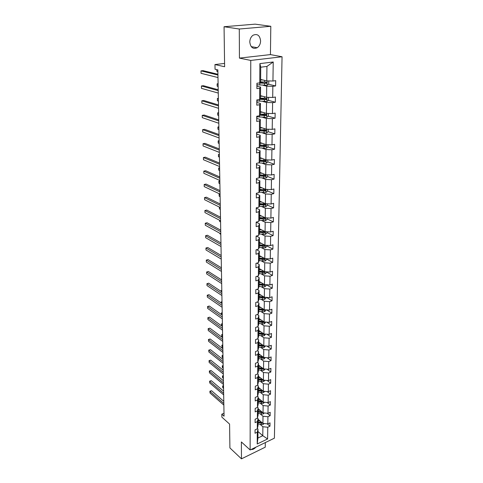 <?xml version="1.0" encoding="UTF-8"?>
<svg xmlns="http://www.w3.org/2000/svg" width="483" height="483" viewBox="0 0 483 483"><rect width="100%" height="100%" fill="white"/><g stroke="black" fill="none" stroke-linecap="round" stroke-linejoin="round"><path stroke-width="0.72" d="M249.789 42.009C250.544 47.521 253.038 49.423 257.27 47.708C259.365 46.205 260.476 43.947 260.603 40.934C259.872 35.331 257.336 33.442 253.001 35.259C250.961 36.799 249.892 39.051 249.789 42.009M251.106 449.486C252.706 449.709 254.306 448.93 255.899 447.161M239.435 58.111L270.432 54.591L270.806 26.299L239.284 29.016L239.435 58.111L250.762 60.429L250.128 449.963L241.379 441.957L241.464 458.85L265.245 447.186L265.306 442.591M241.464 458.85L229.908 447.922L229.576 424.086L221.866 417.137L221.812 414.191L224.058 416.201L217.851 69.902L215.056 69.244L214.965 64.553L224.619 66.745L224.064 26.728L255.151 24.15L270.806 26.299M239.284 29.016L224.064 26.728M270.432 54.591L282.054 56.765L274.398 438.172L250.128 449.963M260.633 79.441L266.773 80.884L266.936 66.419L273.221 61.993L272.937 81.029L275.684 80.649L275.6 85.938L268.476 84.229M266.773 80.884L272.937 81.029M250.762 60.429L282.054 56.765M260.506 95.688L266.592 97.288L266.713 86.179L272.853 86.33L275.6 85.938M272.853 86.33L272.69 97.457L275.413 97.035L275.328 102.221L268.379 100.355M260.391 111.615L266.411 113.378L266.531 102.481L272.611 102.656L275.328 102.221M272.611 102.656L272.448 113.565L275.147 113.107L275.062 118.19L268.282 116.18M260.271 127.246L266.23 129.154L266.35 118.468L272.376 118.667L275.062 118.19M272.376 118.667L272.213 129.366L274.887 128.864L274.803 133.857L268.137 131.696M260.156 142.582L266.061 144.634L266.175 134.147L272.14 134.365L274.803 133.857M272.14 134.365L271.983 144.864L274.634 144.326L274.549 149.223L267.944 146.904M260.041 157.627L265.885 159.819L266 149.531L271.911 149.766L274.549 149.223M271.911 149.766L271.754 160.066L274.38 159.499L274.302 164.298L267.763 161.829M259.932 172.395L265.722 174.719L265.831 164.625L271.681 164.878L274.302 164.298M271.681 164.878L271.531 174.979L274.133 174.381L274.054 179.096L267.576 176.482M259.818 186.891L265.553 189.342L265.668 179.434L271.464 179.706L274.054 179.096M271.464 179.706L271.313 189.62L273.891 188.992L273.819 193.617L267.401 190.863M259.715 201.121L265.396 203.699L265.505 193.973L271.247 194.257L273.819 193.617M271.247 194.257L271.102 203.995L273.656 203.337L273.577 207.877L267.226 204.991M259.606 215.098L265.239 217.791L265.342 208.245L271.035 208.541L273.577 207.877M271.035 208.541L270.891 218.105L273.42 217.416L273.348 221.872L267.051 218.859M259.504 228.827L265.082 231.635L265.185 222.258L270.824 222.572L273.348 221.872M270.824 222.572L270.685 231.955L273.191 231.242L273.118 235.619L266.882 232.486M259.401 242.309L264.925 245.225L265.034 236.018L270.619 236.344L273.118 235.619M270.619 236.344L270.48 245.563L272.967 244.821L272.895 249.125L266.719 245.871M259.305 255.555L264.781 258.574L264.877 249.53L270.414 249.874L272.895 249.125M270.414 249.874L270.281 258.93L272.75 258.163L272.678 262.39L266.556 259.021M259.202 268.572L264.63 271.694L264.732 262.806L270.22 263.163L272.678 262.39M270.22 263.163L270.088 272.062L272.533 271.271L272.46 275.419L266.393 271.941M259.105 281.366L264.485 284.584L264.587 275.847L270.021 276.222L272.46 275.419M270.021 276.222L269.894 284.958L272.315 284.149L272.249 288.224L266.35 284.71M259.015 293.942L264.346 297.25L264.442 288.665L269.834 289.045L272.249 288.224M269.834 289.045L269.701 297.637L272.11 296.804L272.044 300.812L266.531 297.407M258.918 306.3L264.207 309.7L264.298 301.259L269.641 301.658L272.044 300.812M269.641 301.658L269.52 310.098L271.899 309.241L271.838 313.183L266.682 309.887M258.828 318.454L264.068 321.938L264.159 313.642L269.46 314.047L271.838 313.183M269.46 314.047L269.333 322.348L271.7 321.473L271.633 325.343L266.803 322.149M258.737 330.402L263.929 333.97L264.026 325.814L269.279 326.23L271.633 325.343M269.279 326.23L269.158 334.393L271.5 333.493L271.434 337.303L266.906 334.212M258.647 342.157L263.796 345.798L263.887 337.78L269.097 338.209L271.434 337.303M269.097 338.209L268.977 346.233L271.301 345.315L271.241 349.064L266.984 346.063M258.562 353.713L263.67 357.432L263.754 349.547L268.922 349.988L271.241 349.064M268.922 349.988L268.808 357.879L271.114 356.943L271.048 360.632L267.045 357.728M258.477 365.088L263.543 368.879L263.627 361.121L268.747 361.574L271.048 360.632M268.747 361.574L268.633 369.332L270.921 368.378L270.86 372.007L267.087 369.193M258.393 376.275L263.416 380.139L263.501 372.508L268.578 372.967L270.86 372.007M268.578 372.967L268.463 380.598L270.734 379.632L270.679 383.2L267.117 380.477M258.308 387.288L263.289 391.212L263.374 383.707L268.415 384.172L270.679 383.2M268.415 384.172L268.3 391.689L270.552 390.699L270.492 394.206L267.135 391.574M258.224 398.119L263.169 402.116L263.247 394.726L268.246 395.203L270.492 394.206M268.246 395.203L268.137 402.593L270.371 401.59L270.317 405.044L267.141 402.496M258.145 408.781L263.048 412.838L263.126 405.569L268.089 406.052L270.317 405.044M268.089 406.052L267.98 413.327L270.196 412.313L270.136 415.712L267.141 413.243M258.067 419.28L262.927 423.398L263.006 416.243L267.926 416.732L270.136 415.712M267.926 416.732L267.824 423.893L270.021 422.86L269.967 426.205L267.129 423.82M257.976 431.518L262.788 435.702L262.891 426.743L267.769 427.244L269.967 426.205M267.769 427.244L267.594 438.969L257.216 443.992L257.294 432.188L255.048 433.251L255.066 429.876L257.318 428.819L257.373 421.611L255.102 422.661L255.121 419.226L257.397 418.187L257.445 410.864L255.163 411.896L255.181 408.407L257.469 407.38L257.524 399.936L255.223 400.956L255.241 397.412L257.548 396.398L257.602 388.833L255.278 389.835L255.302 386.231L257.626 385.235L257.68 377.549L255.338 378.527L255.362 374.868L257.705 373.89L257.759 366.072L255.404 367.038L255.422 363.313L257.789 362.353L257.844 354.401L255.465 355.349L255.483 351.558L257.868 350.616L257.928 342.532L255.525 343.461L255.549 339.609L257.952 338.686L258.013 330.463L255.592 331.368L255.61 327.45L258.037 326.55L258.097 318.182L255.658 319.07L255.676 315.085L258.127 314.204L258.188 305.691L255.724 306.554L255.749 302.497L258.212 301.64L258.278 292.976L255.791 293.821L255.815 289.691L258.302 288.852L258.369 280.037L255.863 280.858L255.881 276.656L258.399 275.841L258.459 266.87L255.93 267.66L255.954 263.386L258.49 262.595L258.556 253.46L256.002 254.227L256.026 249.874L258.586 249.107L258.653 239.803L256.075 240.552L256.099 236.115L258.683 235.378L258.749 225.905L256.153 226.618L256.177 222.102L258.779 221.395L258.846 211.741L256.225 212.429L256.25 207.823L258.882 207.147L258.948 197.318L256.304 197.976L256.328 193.285L258.979 192.632L259.051 182.616L256.382 183.244L256.407 178.462L259.087 177.847L259.16 167.637L256.461 168.229L256.491 163.357L259.19 162.771L259.262 152.368L256.545 152.93L256.57 147.961L259.299 147.412L259.377 136.804L256.63 137.323L256.654 132.264L259.407 131.75L259.486 120.931L256.714 121.42L256.739 116.252L259.522 115.775L259.6 104.745L256.799 105.191L256.829 99.921L259.637 99.486L259.715 88.232L256.89 88.643L256.914 83.263L259.751 82.871L259.89 63.605L273.221 61.993M264.744 99.377L260.488 98.236L260.572 87.061L257.047 86.185M260.572 87.061L259.715 88.232M260.488 98.23L259.637 99.486M263.06 85.286L266.713 86.179M266.592 97.288L272.69 97.457M259.522 115.775L260.367 114.405L260.452 103.453L256.956 102.481M260.452 103.453L259.6 104.745M262.915 101.496L266.531 102.481M266.411 113.378L272.448 113.565M259.407 131.75L260.246 130.265L260.331 119.518L256.871 118.462M260.331 119.518L259.486 120.931M262.77 117.387L266.35 118.468M266.23 129.154L272.213 129.366M259.299 147.412L260.132 145.818L260.21 135.282L256.787 134.135M260.21 135.282L259.377 136.804M262.631 132.982L266.175 134.147M266.061 144.634L271.983 144.864M259.19 162.771L260.017 161.074L260.096 150.738L256.702 149.513M260.096 150.738L259.262 152.368M262.492 148.281L266 149.531M265.885 159.819L271.754 160.066M259.087 177.847L259.902 176.047L259.981 165.904L256.618 164.594M259.981 165.904L259.16 167.637M262.36 163.29L265.831 164.625M265.722 174.719L271.531 174.979M258.979 192.632L259.794 190.743L259.866 180.787L256.539 179.404M259.866 180.787L259.051 182.616M262.221 178.022L265.668 179.434M265.553 189.342L271.313 189.62M258.882 207.147L259.685 205.16L259.757 195.392L256.461 193.931M259.757 195.392L258.948 197.318M262.094 192.488L265.505 193.973M265.396 203.699L271.102 203.995M258.779 221.395L259.576 219.318L259.649 209.731L256.382 208.197M259.649 209.731L258.846 211.741M261.967 206.688L265.342 208.245M265.239 217.791L270.891 218.105M258.683 235.378L259.474 233.223L259.54 223.804L256.31 222.204M259.54 223.804L258.749 225.905M261.84 220.628L265.185 222.258M265.082 231.635L270.685 231.955M258.586 249.107L259.365 246.873L259.437 237.624L256.376 236.036M259.437 237.624L258.653 239.803M261.714 234.321L265.034 236.018M264.925 245.225L270.48 245.563M258.49 262.595L259.268 260.277L259.335 251.196L256.594 249.705M259.335 251.196L258.556 253.46M261.593 247.773L264.877 249.53M264.781 258.574L270.281 258.93M258.399 275.841L259.166 273.45L259.232 264.527L256.775 263.126M259.232 264.527L258.459 266.87M261.472 260.983L264.732 262.806M264.63 271.694L270.088 272.062M258.302 288.852L259.069 286.389L259.136 277.622L256.926 276.318M259.136 277.622L258.369 280.037M261.357 273.97L264.587 275.847M264.485 284.584L269.894 284.958M258.212 301.64L258.973 299.104L259.039 290.488L257.059 289.275M259.039 290.488L258.278 292.976M261.243 286.733L264.442 288.665M264.346 297.25L269.701 297.637M258.127 314.204L258.882 311.601L258.942 303.137L257.167 302.002M258.942 303.137L258.188 305.691M261.128 299.273L264.298 301.259M264.207 309.7L269.52 310.098M258.037 326.55L258.785 323.888L258.852 315.562L257.258 314.511M258.852 315.562L258.097 318.182M261.019 311.601L264.159 313.642M264.068 321.938L269.333 322.348M257.952 338.686L258.695 335.963L258.755 327.782L257.336 326.81M258.755 327.782L258.013 330.463M260.911 323.725L264.026 325.814M263.929 333.97L269.158 334.393M257.868 350.616L258.604 347.838L258.665 339.79L257.397 338.897M258.665 339.79L257.928 342.532M260.802 335.643L263.887 337.78M263.796 345.798L268.977 346.233M257.789 362.353L258.52 359.515L258.58 351.6L257.451 350.785M258.58 351.6L257.844 354.401M260.693 347.362L263.754 349.547M263.67 357.432L268.808 357.879M257.705 373.89L258.429 370.998L258.49 363.216L257.493 362.473M258.49 363.216L257.759 366.072M260.591 358.893L263.627 361.121M263.543 368.879L268.633 369.332M257.626 385.235L258.345 382.295L258.405 374.639L257.524 373.963M258.405 374.639L257.68 377.549M260.488 370.232L263.501 372.508M263.416 380.139L268.463 380.598M257.469 407.38L258.182 404.337L258.236 396.929L257.554 396.38L258.26 393.404L258.32 385.875L257.548 385.271M258.32 385.875L257.602 388.833M260.385 381.389L263.374 383.707M263.289 391.212L268.3 391.689M258.236 396.929L257.524 399.936M260.289 392.371L263.247 394.726M263.169 402.116L268.137 402.593M257.397 418.187L258.097 415.096L258.151 407.803L257.499 407.266M258.151 407.803L257.445 410.864M260.192 403.178L263.126 405.569M263.048 412.838L267.98 413.327M257.318 428.819L258.019 425.686L258.073 418.507L257.445 417.976M258.073 418.507L257.373 421.611M260.096 413.81L263.006 416.243M262.927 423.398L267.824 423.893M257.216 443.992L257.928 438.027L257.994 429.043L257.385 428.518M257.994 429.043L257.294 432.188M224.003 413.225L221.812 414.191M224.571 63.43L214.965 64.553M266.936 66.419L260.723 67.197L260.615 81.736L259.751 82.871M259.999 424.279L262.891 426.743M257.928 438.027L262.788 435.702L267.594 438.969M259.89 63.605L260.723 67.197M259.945 215.46L259.606 215.297M265.143 175.498L264.702 175.323M265.27 160.887L264.267 160.513M265.36 145.999L263.555 145.365M265.402 130.808L262.601 129.903M265.33 115.304L261.412 114.145M263.633 83.064L260.228 82.249M223.792 401.331L211.566 390.723L209.954 391.393L223.828 403.492M209.996 392.987L209.9 391.188L209.996 392.987L223.858 405.116M209.9 391.188L211.566 390.723M258.852 419.944L258.061 419.757M260.029 420.941L258.061 420.47M264.116 423.519L263.199 424.406L261.182 424.563L258.031 423.808M261.973 422.583L258.049 421.744M258.043 422.54L262.782 423.271M262.661 423.319L261.943 422.71L258.049 421.822M223.532 386.786L222.711 386.098L222.741 387.686L223.563 388.374M223.514 385.766L222.633 385.911L223.508 385.603M222.741 387.686L222.633 385.911M223.611 391.127L211.294 380.682L209.67 381.341L223.647 393.253M209.719 382.959L209.622 381.153L209.719 382.959L223.677 394.907M209.622 381.153L211.294 380.682M223.424 380.773L211.023 370.491L209.387 371.137L223.46 382.862M209.435 372.785L209.332 370.974L209.435 372.785L223.49 384.54M209.332 370.974L211.023 370.491M258.936 409.439L258.145 409.252M260.126 410.423L258.139 409.958M264.322 412.965L263.32 413.937L261.285 414.088L258.109 413.345M262.13 412.077L258.127 411.244M258.121 412.059L262.945 412.754M262.776 412.826L262.052 412.222L258.127 411.353M223.351 376.806L222.53 376.13L222.56 377.736L223.381 378.412M223.333 375.798L222.452 375.955L223.333 375.647M222.56 377.736L222.452 375.955M259.027 398.765L258.224 398.584M260.222 399.731L258.218 399.278M264.539 402.248L263.44 403.299L261.388 403.45L258.194 402.719M262.287 401.403L258.206 400.588M258.2 401.415L261.406 402.146L263.108 402.067M262.891 402.164L262.16 401.572L258.206 400.715M223.17 366.675L222.343 366.011L222.373 367.641L223.2 368.312M223.152 365.685L222.265 365.854L223.152 365.546M222.373 367.641L222.265 365.854M223.237 370.256L210.745 360.149L209.097 360.783L223.273 372.308M209.145 362.455L209.042 360.638L209.145 362.455L223.303 374.011M209.042 360.638L210.745 360.149M259.111 387.921L258.302 387.74M260.319 388.869L258.302 388.423M264.762 391.351L263.561 392.492L261.496 392.643L258.272 391.918M262.456 390.554L258.29 389.757M258.284 390.596L261.508 391.315L263.271 391.2M263.012 391.333L262.275 390.753L258.29 389.908M222.989 356.394L222.15 355.742L222.18 357.396L223.013 358.054M222.971 355.428L222.071 355.603L222.965 355.301M222.18 357.396L222.071 355.603M223.043 359.575L210.467 349.65L208.807 350.278L223.08 361.592M208.849 351.968L208.753 350.145L208.849 351.968L223.11 363.325M208.753 350.145L210.467 349.65M259.202 376.897L258.387 376.722M260.422 377.833L258.381 377.392M264.986 380.284L263.688 381.51L261.605 381.655L258.357 380.948M262.625 379.535L258.375 378.744M258.369 379.602L261.617 380.308L263.452 380.139M263.132 380.326L262.39 379.753L258.369 378.926M222.802 345.961L221.957 345.321L221.987 346.999L222.832 347.645M222.784 345.007L221.878 345.2L222.778 344.898M221.987 346.999L221.878 345.2M222.85 348.726L210.177 338.994L208.505 339.603L222.886 350.706M208.553 341.324L208.451 339.495L208.553 341.324L222.917 352.463M208.451 339.495L210.177 338.994M259.293 365.697L258.471 365.528M260.518 366.621L258.465 366.186M265.185 369.024L263.815 370.346L261.72 370.491L258.441 369.797M262.806 368.33L258.459 367.563M258.453 368.426L261.732 369.121L263.627 368.885M263.253 369.139L262.511 368.577L258.453 367.768M222.609 335.371L221.763 334.743L221.794 336.446L222.639 337.08M222.591 334.435L221.685 334.647L222.591 334.339M221.794 336.446L221.685 334.647M222.651 337.708L209.888 328.168L208.203 328.772L222.687 339.652M208.251 330.517L208.149 328.681L208.251 330.517L222.717 341.439M208.149 328.681L209.888 328.168M259.389 354.317L258.556 354.148M260.621 355.216L258.556 354.794M265.33 357.577L263.947 359.002L261.828 359.147L258.526 358.464M262.987 356.937L258.544 356.188M258.538 357.07L261.846 357.752L263.796 357.444M263.38 357.77L262.625 357.221L258.544 356.424M222.415 324.618L221.564 324.002L221.594 325.735L222.446 326.357M222.397 323.701L221.486 323.924L222.397 323.622M221.594 325.735L221.486 323.924M222.452 326.52L209.598 317.18L207.895 317.772L222.482 328.422M207.944 319.547L207.841 317.705L207.944 319.547L222.518 330.233M207.841 317.705L209.598 317.18M259.48 342.743L258.647 342.58M260.729 343.624L258.64 343.214M265.475 345.937L264.08 347.47L261.943 347.615L258.61 346.945M263.181 345.357L258.628 344.633M258.622 345.526L261.961 346.196L263.507 346.214L263.959 345.81M263.507 346.214L262.746 345.671L258.628 344.892M222.222 313.702L221.359 313.099L221.389 314.542M222.204 312.809L221.28 313.044L222.204 312.743M221.365 314.524L221.28 313.044M222.246 315.145L209.296 306.023L207.581 306.596L222.283 317.011M207.636 308.402L207.533 306.554L207.636 308.402L222.313 318.852M207.533 306.554L209.296 306.023M259.576 330.982L258.737 330.819M260.832 331.845L258.731 331.435M265.62 334.103L264.213 335.745L262.058 335.884L258.701 335.232M263.374 333.584L258.719 332.884M258.713 333.795L262.076 334.441L263.64 334.459L264.116 333.982M263.64 334.459L262.873 333.934L258.719 333.167M222.023 302.618L221.154 302.032L221.172 303.004M222.005 301.742L221.075 301.996L222.005 301.694M221.111 302.962L221.075 301.996M222.041 303.596L208.994 294.684L207.267 295.252L222.071 305.413M207.316 297.081L207.267 295.252L207.316 297.081L222.108 307.285M207.213 295.228L208.994 294.684M221.83 291.859L208.686 283.171L206.941 283.72L221.86 293.628M206.996 285.58L206.941 283.72L206.996 285.58L221.896 295.53M206.893 283.72L208.686 283.171M221.612 279.923L208.372 271.476L206.615 272.014L221.649 281.649M206.67 273.903L206.615 272.014L206.67 273.903L221.679 283.581M221.395 267.793L208.052 259.588L206.283 260.114L221.425 269.472M206.338 262.034L206.283 260.114L206.338 262.034L221.462 271.44M221.178 255.465L207.732 247.513L205.945 248.02L221.208 257.095M205.999 249.971L205.945 248.02L205.999 249.971L221.244 259.093M255.954 263.682L256.087 263.344M220.954 242.931L207.4 235.239L205.601 235.728L220.979 244.507M205.655 237.714L205.601 235.728L205.655 237.714L221.015 246.535M256.026 250.381L256.153 249.832M220.725 230.18L207.068 222.766L205.251 223.237L220.749 231.701M205.305 225.253L205.251 223.237L205.305 225.253L220.785 233.766M256.099 236.839L256.231 236.513M220.489 217.217L206.73 210.081L204.895 210.534L220.52 218.678M204.955 212.586L204.895 210.534L204.955 212.586L220.556 220.779M256.171 223.049L256.304 222.065M220.254 204.025L206.386 197.185L204.532 197.625L220.278 205.432M204.593 199.708L204.532 197.625L204.593 199.708L220.32 207.569M256.244 209.006L256.382 207.793L256.382 208.71M220.013 190.61L206.036 184.071L204.17 184.494L220.037 191.956M204.224 186.613L204.17 184.494L204.224 186.613L220.079 194.13M259.673 319.015L258.828 318.858M260.941 319.861L258.822 319.462M265.771 322.07L264.346 323.827L262.178 323.96L258.791 323.326M263.579 321.612L258.81 320.935M258.803 321.859L262.191 322.493L263.772 322.511L264.261 321.95M263.772 322.511L262.994 321.992L258.81 321.249M221.818 291.364L220.948 290.79L220.954 291.279M221.806 290.506L220.87 290.772L221.806 290.476M220.876 291.225L220.87 290.772M259.776 306.85L258.918 306.693M261.055 307.671L258.912 307.285M265.922 309.826L265.916 310.406L264.485 311.698L262.299 311.831L258.882 311.215M263.79 309.434L258.9 308.782M258.894 309.724L263.905 310.358L264.394 309.712M263.905 310.358L258.9 309.126M221.6 279.096L220.743 279.367L221.6 279.083M259.872 294.473L259.009 294.322M261.164 295.276L259.003 294.902M266.079 297.377L266.067 298.071L264.63 299.369L262.42 299.496L258.973 298.892M264.014 297.045L258.997 296.423M258.985 297.377L264.038 297.999L264.515 297.262M264.038 297.999L258.991 296.797M221.395 267.51L221.081 267.6M259.975 281.885L259.105 281.74M261.279 282.664L259.099 282.301M266.236 284.704L266.224 285.525L264.775 286.824L262.547 286.95L259.069 286.365M264.249 284.439L259.087 283.847M259.081 284.819L264.177 285.423L264.618 284.59M264.177 285.423L259.087 284.258M260.077 269.079L259.202 268.934M261.394 269.834L259.196 269.478M266.393 271.814L266.381 272.762L264.919 274.06L259.117 273.607M264.533 271.639L259.184 271.054M259.178 272.044L264.322 272.623L264.672 271.694M264.322 272.623L259.184 271.5M260.186 256.044L259.299 255.912M261.514 256.775L259.299 256.437M266.556 258.689L266.544 259.776L265.064 261.074L259.154 260.627M259.274 259.045L264.467 259.606L264.551 258.592L259.286 258.037M264.467 259.606L259.28 258.514M219.88 233.271L219.892 233.82L220.797 234.321M219.892 233.82L219.837 233.247M260.295 242.78L259.401 242.647M261.635 243.486L259.395 243.16M266.725 245.334L266.707 246.559L265.215 247.851L259.178 247.411M259.377 245.817L264.612 246.354L264.678 245.322L259.383 244.79M264.612 246.354L259.377 245.304M219.644 220.302L219.662 221.492L220.574 221.975M219.662 221.492L219.56 220.26M260.403 229.28L259.504 229.153M261.756 229.956L259.498 229.642M266.894 231.737L266.876 233.102L265.372 234.4L259.196 233.965M259.48 232.347L264.756 232.866L264.805 231.816L259.486 231.303M264.756 232.866L259.48 231.852M219.397 207.11L219.433 208.958L220.351 209.423M219.433 208.958L219.324 207.074M260.518 215.533L259.606 215.412M261.877 216.185L259.6 215.883M267.063 217.893L267.045 219.403L265.529 220.701L259.208 220.272M259.582 218.636L264.907 219.137L264.932 218.068L259.588 217.573M264.907 219.137L259.582 218.165M220.085 194.601L219.155 194.16L219.197 196.225L220.121 196.666M219.813 194.003L219.077 194.353L219.197 196.225M260.627 201.538L259.709 201.423M262.003 202.16L259.709 201.876M267.238 203.796L267.22 205.456L265.686 206.754L259.208 206.332M259.685 204.677L265.07 205.148L265.076 204.067L259.697 203.597M264.237 204.768L259.691 204.224M219.85 181.596L218.92 181.179L218.956 183.274L219.892 183.697M219.843 180.968L218.835 181.397L218.956 183.274M256.322 194.703L256.461 193.248L256.461 194.42M219.771 176.959L205.673 170.734L203.796 171.139L219.789 178.239M203.856 173.294L203.796 171.139L203.856 173.294L219.831 180.455M260.748 187.283L259.818 187.175M262.136 187.881L259.818 187.603M267.419 189.433L267.395 191.256L265.849 192.548L259.196 192.137M259.794 190.459L265.252 190.906L265.233 189.807L259.8 189.36M265.252 190.906L259.8 190.03M219.614 168.374L218.672 167.975L218.714 170.107L219.656 170.511M219.602 167.776L218.672 167.975L218.714 170.107M256.401 180.135L256.539 178.432L256.539 179.863M219.517 163.067L205.311 157.174L203.415 157.555L219.542 164.28M203.476 159.746L203.415 157.555L203.476 159.746L219.584 166.532M260.862 172.769L259.926 172.666M262.263 173.331L259.926 173.071M267.6 174.804L267.576 176.79L266.018 178.082L259.16 177.678M259.902 175.981L265.433 176.398L265.39 175.281L259.914 174.858M265.125 175.305L264.593 176.06L259.908 175.571M219.373 154.928L218.425 154.548L218.467 156.715L219.415 157.096M219.367 154.361L218.425 154.548L218.467 156.715M256.479 165.289L256.624 163.326L256.618 165.035M219.264 148.927L204.943 143.373L203.029 143.735L219.288 150.074M203.089 145.963L203.029 143.735L203.089 145.963L219.33 152.368M260.983 157.977L260.041 157.881M262.402 158.509L260.035 158.267M267.787 159.897L267.757 162.053L266.187 163.345L258.647 162.892M259.945 161.225L265.62 161.618L265.559 160.483L260.023 160.084M265.276 160.507L264.775 161.298L260.017 160.839M219.131 141.247L218.171 140.891L218.213 143.095L219.167 143.457M219.119 140.716L218.171 140.891L218.213 143.095M256.558 150.165L256.702 148.118M219.01 134.534L204.569 129.335L202.637 129.667L219.028 135.608M202.697 131.937L202.637 129.667L202.697 131.937L219.071 137.945M256.57 148.299L256.684 147.937M261.11 142.908L260.156 142.817M262.535 143.409L260.15 143.179M267.974 144.707L267.944 147.037L266.356 148.329L257.662 147.738M259.939 146.18L265.807 146.554L265.722 145.401L260.138 145.033M265.433 145.425L264.962 146.258L260.12 145.836M218.877 127.337L217.911 126.999L217.954 129.245L218.92 129.583M218.871 126.836L217.911 126.999L217.954 129.245M256.642 134.745L256.787 132.674M218.745 119.881L204.182 115.045L202.232 115.359L218.763 120.883M202.299 117.671L202.232 115.359L202.299 117.671L218.805 123.256M256.654 132.843L256.702 132.251M261.231 127.554L260.271 127.47M262.674 128.019L260.265 127.808M268.168 129.227L268.137 131.738L266.531 133.024L256.708 132.27M259.914 130.857L266 131.207L265.892 130.036L260.252 129.692M265.584 130.06L265.149 130.929L260.096 130.531M218.624 113.179L217.652 112.871L217.694 115.147L218.666 115.467M218.618 112.714L217.652 112.871L217.694 115.147M256.727 119.023L256.871 116.928M218.479 104.956L203.796 100.506L201.828 100.796L218.497 105.88M201.894 103.145L201.828 100.796L201.894 103.145L218.539 108.301M256.733 117.091L256.739 116.361M261.357 111.899L260.385 111.827M262.818 112.328L260.385 112.134M268.361 113.439L268.331 116.143L266.713 117.429L256.841 116.747M259.86 115.232L266.199 115.558L266.067 114.374L260.367 114.06M265.735 114.393L265.161 115.322L260.041 114.93M218.37 98.773L217.386 98.49L217.428 100.808L218.407 101.098M218.358 98.345L217.386 98.49L217.428 100.808M256.811 103L256.962 100.881M218.207 89.76L203.397 85.702L201.411 85.968L218.219 90.605M201.477 88.365L201.411 85.968L201.477 88.365L218.268 93.068M256.823 101.025L256.823 100.361M261.49 95.948L260.506 95.876M262.963 96.334L260.506 96.159M268.56 97.343L268.524 100.241L266.894 101.527L256.968 100.911M265.892 98.423L265.33 99.401L259.945 99.027M259.757 99.305L266.393 99.607L266.242 98.405L260.488 98.121M218.105 84.114L217.115 83.855L217.157 86.216L218.147 86.481M218.099 83.722L217.115 83.855L217.157 86.216M256.896 86.65L257.047 84.507M217.93 74.279L202.999 70.633L200.988 70.874L217.942 75.04M201.055 73.313L200.988 70.874L201.055 73.313L217.984 77.552M256.908 84.64L256.914 84.036M261.623 79.677L260.633 79.61M263.108 80.021L260.627 79.87M268.765 80.933L268.729 84.03L267.075 85.316L257.053 84.767M258.81 83.004L266.598 83.336L266.423 82.122L260.518 81.862M266.048 82.14L265.499 83.167L259.794 82.816M216.855 69.667L216.885 71.363L217.881 71.599M216.885 71.363L216.764 69.643M263.229 424.376L263.241 423.428M261.2 422.492L261.206 421.937M261.182 424.563L261.194 423.295M263.35 413.901L263.362 412.868M261.303 411.987L261.309 411.401M261.285 414.088L261.297 412.802M263.47 403.269L263.489 402.146M261.412 401.319L261.418 400.697M261.388 403.45L261.406 402.146M263.597 392.462L263.609 391.242M261.52 390.475L261.526 389.823M261.496 392.643L261.508 391.315M263.724 381.479L263.736 380.169M261.629 379.451L261.635 378.769M261.605 381.655L261.617 380.308M263.851 370.316L263.869 368.909M261.738 368.251L261.744 367.539M261.72 370.491L261.732 369.121M263.984 358.972L263.996 357.462M261.852 356.871L261.858 356.116M261.828 359.147L261.846 357.752M264.11 347.44L264.135 345.828M261.967 345.297L261.973 344.506M261.943 347.615L261.961 346.196M264.249 335.715L264.267 333.995M262.082 333.53L262.094 332.702M262.058 335.884L262.076 334.441M264.382 323.791L264.406 321.962M262.203 321.569L262.209 320.7M262.178 323.96L262.191 322.493M264.521 311.668L264.545 309.724M262.323 309.398L262.329 308.492M262.299 311.831L262.311 310.346M264.666 299.333L264.69 297.274M262.444 297.021L262.456 296.079M262.42 299.496L262.438 297.981M264.811 286.793L264.835 284.608M262.571 284.433L262.583 283.443M262.547 286.95L262.559 285.405M264.956 274.03L264.98 271.718M262.698 271.621L262.71 270.589M262.674 274.187L262.686 272.611M265.107 261.037L265.131 258.598M262.824 258.586L262.837 257.505M262.8 261.194L262.818 259.594M265.258 247.821L265.288 245.249M262.957 245.316L262.969 244.193M262.933 247.972L262.951 246.342M265.409 234.364L265.439 231.653M263.09 231.81L263.102 230.639M263.066 234.515L263.084 232.86M265.565 220.671L265.602 217.815M263.229 218.062L263.241 216.837M263.205 220.809L263.217 219.125M265.728 206.724L265.759 203.717M263.368 204.055L263.38 202.788M263.338 206.863L263.356 205.142M265.892 192.518L265.928 189.36M263.513 189.801L263.525 188.473M263.483 192.657L263.501 190.906M264.376 190.55L265.221 190.912M266.055 178.052L266.091 174.737M263.652 175.275L263.67 173.892M263.627 178.185L263.646 176.404M264.527 176.06L265.378 176.41M266.224 163.314L266.266 159.837M263.803 160.477L263.815 159.04M263.772 163.441L263.79 161.624M264.678 161.304L265.541 161.63M266.399 148.299L266.441 144.646M259.341 147.973L259.341 147.327M263.947 145.401L263.966 143.904M263.923 148.42L263.941 146.572M264.835 146.264L265.71 146.572M266.574 132.994L266.616 129.172M259.449 132.698L259.456 131.672M264.104 130.036L264.116 128.478M264.074 133.109L264.092 131.225M264.998 130.941L265.879 131.231M266.749 117.393L266.797 113.39M259.558 117.127L259.564 115.703M264.255 114.374L264.273 112.756M264.225 117.508L264.243 115.588M265.161 115.322L266.048 115.588M266.93 101.496L266.978 97.3M259.667 101.255L259.679 99.42M264.418 98.405L264.43 96.721M264.382 101.605L264.406 99.643M265.33 99.401L266.23 99.643M267.117 85.28L267.171 80.896M259.782 85.074L259.8 83.076M264.575 82.122L264.593 80.371M264.545 85.382L264.563 83.384M265.499 83.167L266.405 83.384M251.214 46.622L257.27 47.708M256.304 222.735L256.31 222.065M264.593 176.06L265.433 176.398M264.775 161.298L265.62 161.618M256.702 149.923L256.708 148.064M264.962 146.258L265.807 146.554M256.781 134.522L256.793 132.62M265.149 130.929L266 131.207M256.865 118.818L256.878 116.886M265.336 115.304L266.199 115.558M256.956 102.807L256.968 100.832M265.529 99.371L266.393 99.607M257.047 86.481L257.053 84.471M265.728 83.13L266.598 83.336"/></g></svg>
